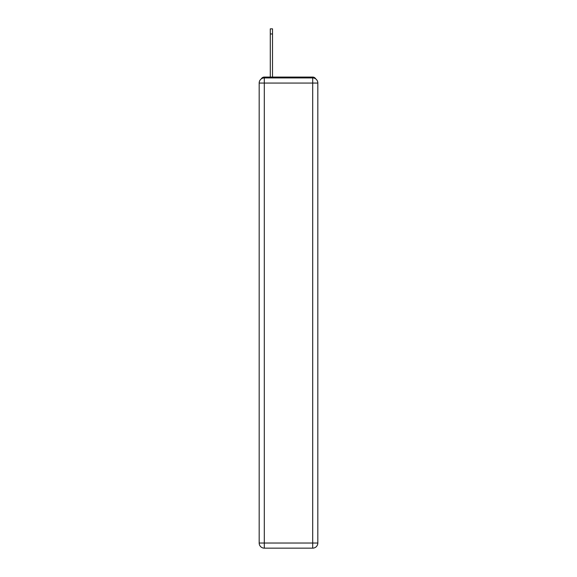 <?xml version="1.0" encoding="UTF-8"?>
<svg xmlns="http://www.w3.org/2000/svg" width="577" height="577" viewBox="0 0 577 577"><rect width="100%" height="100%" fill="white"/><g stroke="black" fill="none" stroke-linecap="round" stroke-linejoin="round"><path stroke-width="0.87" d="M315.734 78.919A3.419 3.419 0 0 0 312.698 77.073L264.302 77.073A3.419 3.419 0 0 0 261.266 78.919M264.302 77.073L270.288 77.073L270.288 28.85L272.51 28.85L272.51 77.073L275.164 77.073M301.836 77.073L312.698 77.073M264.302 77.924L312.698 77.924A5.128 5.128 0 0 1 317.826 83.052L317.826 543.022A5.128 5.128 0 0 1 312.698 548.15L264.302 548.15L264.302 543.022L312.698 543.022L312.698 83.052L264.302 83.052L264.302 543.022L259.174 543.022L259.174 83.052L264.302 83.052L264.302 77.924A5.128 5.128 0 0 0 259.174 83.052A5.128 5.128 0 0 1 264.302 77.924M259.174 543.022A5.128 5.128 0 0 0 264.302 548.15A5.128 5.128 0 0 1 259.174 543.022M312.698 548.15A5.128 5.128 0 0 0 317.826 543.022L312.698 543.022L312.698 548.15M317.826 83.052A5.128 5.128 0 0 0 312.698 77.924L312.698 83.052L317.826 83.052M270.288 33.978L272.51 33.978"/></g></svg>

